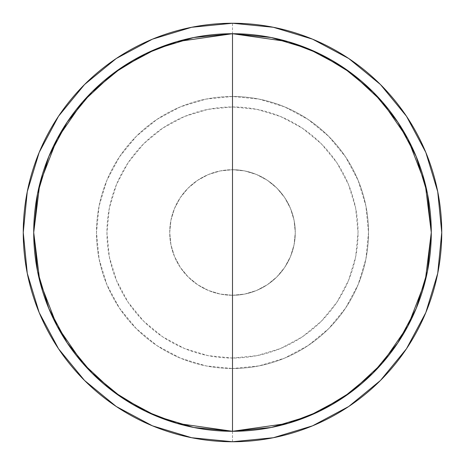 <?xml version="1.0" encoding="UTF-8"?>
<svg xmlns="http://www.w3.org/2000/svg" width="465" height="465" viewBox="0 0 465 465"><rect width="100%" height="100%" fill="white"/><g stroke="black" fill="none" stroke-linecap="round" stroke-linejoin="round"><path stroke-width="0.35" stroke-dasharray="2.33 1.74" d="M232.5 295.275A62.775 62.775 0 0 0 295.275 232.5A62.775 62.775 0 0 0 232.5 169.725A62.775 62.775 0 0 1 295.275 232.5A62.775 62.775 0 0 1 232.5 295.275L244.747 294.066L256.523 290.497L267.375 284.696L276.89 276.89L284.696 267.375L290.497 256.523L294.066 244.747L295.275 232.5L294.066 220.253L290.497 208.477L284.696 197.625L276.89 188.11L267.375 180.304L256.523 174.503L244.747 170.934L232.5 169.725L220.253 170.934L208.477 174.503L197.625 180.304L188.11 188.11L180.304 197.625L174.503 208.477L170.934 220.253L169.725 232.5L170.934 244.747L174.503 256.523L180.304 267.375L188.11 276.89L197.625 284.696L208.477 290.497L220.253 294.066L232.5 295.275A62.775 62.775 0 0 1 169.725 232.5A62.775 62.775 0 0 1 232.5 169.725A62.775 62.775 0 0 0 169.725 232.5A62.775 62.775 0 0 0 232.5 295.275L220.253 294.066L208.477 290.497L197.625 284.696L188.11 276.89L180.304 267.375L174.503 256.523L170.934 244.747L169.725 232.5L170.934 220.253L174.503 208.477L180.304 197.625L188.11 188.11L197.625 180.304L208.477 174.503L220.253 170.934L232.5 169.725L244.747 170.934L256.523 174.503L267.375 180.304L276.89 188.11L284.696 197.625L290.497 208.477L294.066 220.253L295.275 232.5L294.066 244.747L290.497 256.523L284.696 267.375L276.89 276.89L267.375 284.696L256.523 290.497L244.747 294.066L232.5 295.275M232.5 368.513L232.5 358.05A125.55 125.55 0 0 0 358.05 232.5A125.55 125.55 0 0 0 232.5 106.95L232.5 96.488A136.013 136.013 0 0 1 368.513 232.5A136.013 136.013 0 0 1 232.5 368.513A136.013 136.013 0 0 0 368.513 232.5A136.013 136.013 0 0 0 232.5 96.488A136.013 136.013 0 0 1 368.513 232.5A136.013 136.013 0 0 1 232.5 368.513L259.034 365.897L284.551 358.16L308.062 345.588L328.674 328.674L345.588 308.062L358.16 284.551L365.897 259.034L368.513 232.5L365.897 205.966L358.16 180.449L345.588 156.938L328.674 136.326L308.062 119.412L284.551 106.84L259.034 99.103L232.5 96.488L205.966 99.103L180.449 106.84L156.938 119.412L136.326 136.326L119.412 156.938L106.84 180.449L99.103 205.966L96.488 232.5L99.103 259.034L106.84 284.551L119.412 308.062L136.326 328.674L156.938 345.588L180.449 358.16L205.966 365.897L232.5 368.513A136.013 136.013 0 0 1 96.488 232.5A136.013 136.013 0 0 1 232.5 96.488A136.013 136.013 0 0 0 96.488 232.5A136.013 136.013 0 0 0 232.5 368.513A136.013 136.013 0 0 1 96.488 232.5A136.013 136.013 0 0 1 232.5 96.488L232.5 106.95A125.55 125.55 0 0 0 106.95 232.5A125.55 125.55 0 0 0 232.5 358.05L232.5 368.513M232.5 441.75L232.5 431.288A198.788 198.788 0 0 0 431.288 232.5A198.788 198.788 0 0 0 232.5 33.713L232.5 23.25A209.25 209.25 0 0 1 441.75 232.5A209.25 209.25 0 0 1 232.5 441.75A209.25 209.25 0 0 0 441.75 232.5A209.25 209.25 0 0 0 232.5 23.25A209.25 209.25 0 0 0 23.25 232.5A209.25 209.25 0 0 0 232.5 441.75A209.25 209.25 0 0 1 23.25 232.5A209.25 209.25 0 0 1 232.5 23.25L232.5 33.713A198.788 198.788 0 0 0 33.713 232.5A198.788 198.788 0 0 0 232.5 431.288A198.788 198.788 0 0 0 431.288 232.5A198.788 198.788 0 0 0 232.5 33.713A198.788 198.788 0 0 0 33.713 232.5A198.788 198.788 0 0 0 232.5 431.288L232.5 441.75M271.205 37.52L308.574 48.842L342.961 67.227M342.92 67.204L373.07 91.942M373.058 91.931L397.796 122.08M397.773 122.039L416.158 156.426L427.469 193.719L431.288 232.5L427.451 271.357M427.48 271.205L416.158 308.574L397.773 342.961M397.796 342.92L373.058 373.07M373.07 373.058L342.943 397.784L308.574 416.158L271.281 427.469L232.5 431.288L193.719 427.469L156.426 416.158L122.039 397.773M122.08 397.796L91.931 373.058M91.942 373.07L67.204 342.92M67.227 342.961L48.842 308.574L37.531 271.281L33.713 232.5L37.549 193.643M37.52 193.795L48.842 156.426L67.227 122.039M67.204 122.08L91.942 91.931M91.931 91.942L122.057 67.216L156.426 48.842L193.719 37.531L232.5 33.713L271.281 37.531M232.5 358.05L208.006 355.638L184.454 348.494L162.75 336.893L143.72 321.28L128.108 302.25L116.506 280.546L109.362 256.994L106.95 232.5L109.362 208.006L116.506 184.454L128.108 162.75L143.72 143.72L162.75 128.108L184.454 116.506L208.006 109.362L232.5 106.95L256.994 109.362L280.546 116.506L302.25 128.108L321.28 143.72L336.893 162.75L348.494 184.454L355.638 208.006L358.05 232.5L355.638 256.994L348.494 280.546L336.893 302.25L321.28 321.28L302.25 336.893L280.546 348.494L256.994 355.638L232.5 358.05"/><path stroke-width="0.7" d="M232.5 23.25A209.25 209.25 0 0 1 441.75 232.5A209.25 209.25 0 0 1 232.5 441.75L273.321 437.728L312.579 425.824L348.756 406.486L380.463 380.463L406.486 348.756L425.824 312.579L437.728 273.321L441.75 232.5L437.728 191.679L425.824 152.421L406.486 116.244L380.463 84.537L348.756 58.514L312.579 39.176L273.321 27.272L232.5 23.25L191.679 27.272L152.421 39.176L116.244 58.514L84.537 84.537L58.514 116.244L39.176 152.421L27.272 191.679L23.25 232.5L27.272 273.321L39.176 312.579L58.514 348.756L84.537 380.463L116.244 406.486L152.421 425.824L191.679 437.728L232.5 441.75A209.25 209.25 0 0 1 23.25 232.5A209.25 209.25 0 0 1 232.5 23.25M193.719 37.531L232.5 33.713A198.788 198.788 0 0 1 431.288 232.5A198.788 198.788 0 0 1 232.5 431.288L288.161 423.336L319.612 411.188L351.773 391.53L382.271 363.212L407.898 326.046L425.173 281.43L431.288 232.5L425.173 183.57L407.898 138.954L382.271 101.789L351.773 73.47L319.612 53.812L288.161 41.664L232.5 33.713L232.5 431.288L232.5 33.713L176.84 41.664L145.388 53.812L113.228 73.47L82.729 101.789L57.102 138.954L39.827 183.57L33.713 232.5L39.827 281.43L57.102 326.046L82.729 363.212L113.228 391.53L145.388 411.188L176.84 423.336L232.5 431.288A198.788 198.788 0 0 1 33.713 232.5A198.788 198.788 0 0 1 232.5 33.713L271.205 37.52M271.281 37.531L308.574 48.842L342.92 67.204M342.961 67.227L373.058 91.931M373.07 91.942L397.773 122.039M397.796 122.08L416.158 156.426L427.451 193.643M427.469 193.719L431.288 232.5L427.48 271.205M427.451 271.357L416.158 308.574L397.796 342.92M397.773 342.961L373.07 373.058M373.058 373.07L342.961 397.773M342.943 397.784L308.574 416.158L271.357 427.451M271.281 427.469L232.5 431.288L193.795 427.48M193.719 427.469L156.426 416.158L122.08 397.796M122.039 397.773L91.942 373.07M91.931 373.058L67.227 342.961M67.204 342.92L48.842 308.574L37.549 271.357M37.531 271.281L33.713 232.5L37.52 193.795M37.549 193.643L48.842 156.426L67.204 122.08M67.227 122.039L91.931 91.942M91.942 91.931L122.039 67.227M122.057 67.216L156.426 48.842L193.643 37.549"/></g></svg>
